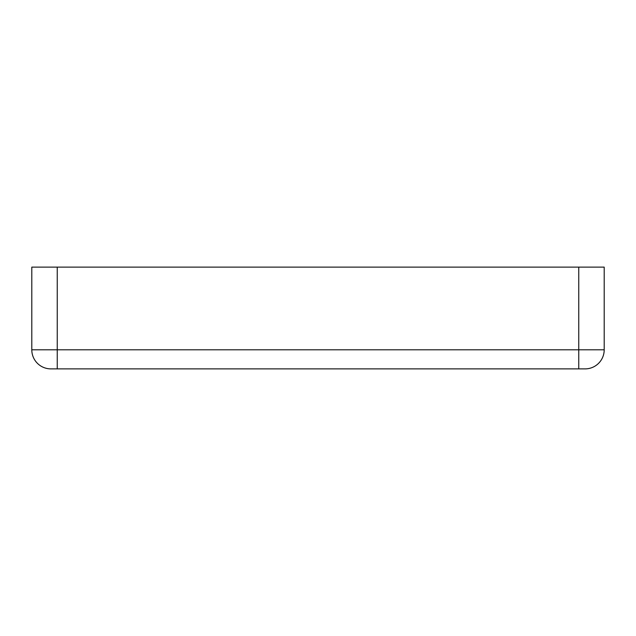 <?xml version="1.0" encoding="UTF-8"?>
<svg xmlns="http://www.w3.org/2000/svg" width="636" height="636" viewBox="0 0 636 636"><rect width="100%" height="100%" fill="white"/><g stroke="black" fill="none" stroke-linecap="round" stroke-linejoin="round"><path stroke-width="0.95" d="M578.76 368.88L585.12 368.88A19.08 19.08 0 0 0 604.2 349.8L604.2 267.12L578.76 267.12L578.76 349.8L57.24 349.8L57.24 368.88L578.76 368.88L578.76 349.8L604.2 349.8A19.08 19.08 0 0 1 585.12 368.88M50.88 368.88A19.08 19.08 0 0 1 31.8 349.8L57.24 349.8L57.24 267.12L31.8 267.12L31.8 349.8A19.08 19.08 0 0 0 50.88 368.88L57.24 368.88M57.24 267.12L578.76 267.12"/></g></svg>
